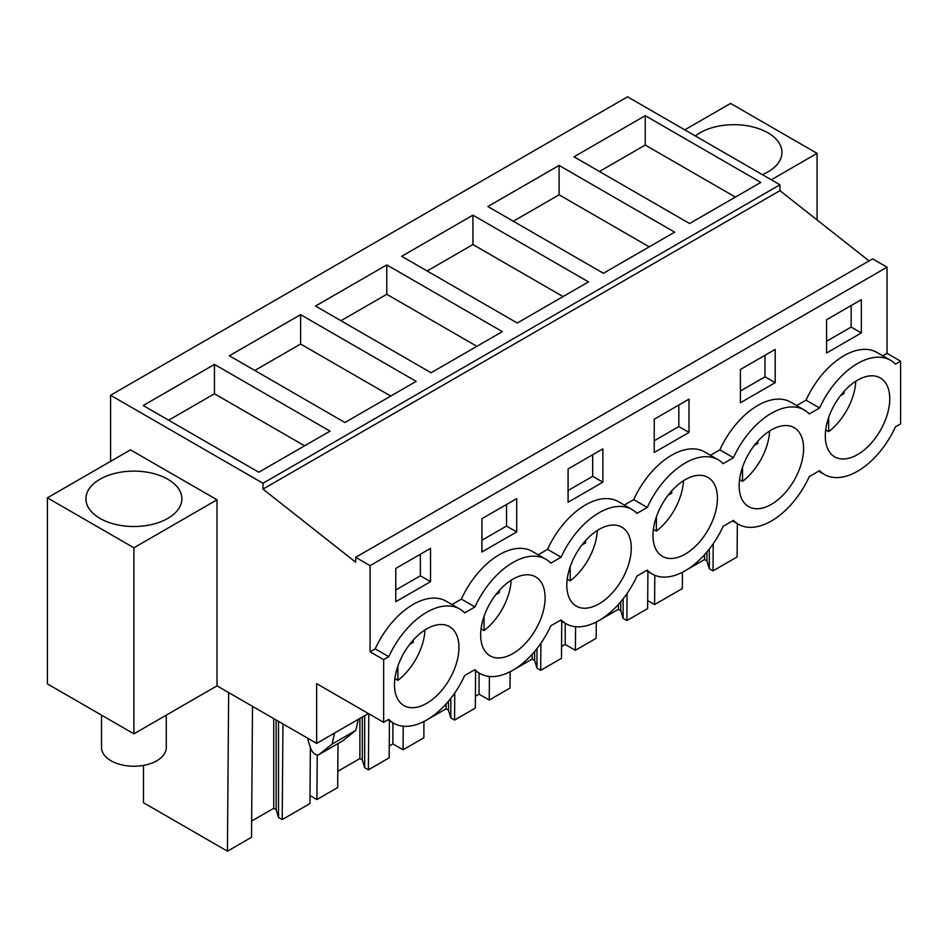 <?xml version="1.0" encoding="UTF-8"?>
<svg xmlns="http://www.w3.org/2000/svg" width="948" height="948" viewBox="0 0 948 948"><rect width="100%" height="100%" fill="white"/><g stroke="black" fill="none" stroke-linecap="round" stroke-linejoin="round"><path stroke-width="1.42" d="M869.055 260.925L779.943 190.655L779.943 184.801L627.54 96.803L110.572 395.269L110.572 461.368M779.943 190.655L262.987 489.109L355.654 562.2L355.654 557.329L872.61 258.863L887.032 267.194L887.032 353.355L900.6 361.188L900.6 423.863L895.457 426.837A65.957 38.086 -60 0 1 824.535 474.521A65.957 38.086 -60 0 1 819.582 470.635L809.296 476.583A65.957 38.086 -60 0 1 738.385 524.268A65.957 38.086 -60 0 1 733.432 520.381L723.134 526.318A65.957 38.086 -60 0 1 652.224 574.014A65.957 38.086 -60 0 1 647.271 570.127L636.973 576.064A65.957 38.086 -60 0 1 566.063 623.76A65.957 38.086 -60 0 1 561.109 619.874L550.812 625.81A65.957 38.086 -60 0 1 479.901 673.495A65.957 38.086 -60 0 1 474.948 669.608L464.662 675.557A65.957 38.086 -60 0 1 393.74 723.241A65.957 38.086 -60 0 1 388.787 719.354L383.644 722.329L383.644 659.654L388.787 656.691A65.957 38.086 -60 0 1 459.697 608.995A65.957 38.086 -60 0 1 464.662 612.882L474.948 606.945A65.957 38.086 -60 0 1 545.858 559.249A65.957 38.086 -60 0 1 550.812 563.136L561.109 557.199A65.957 38.086 -60 0 1 632.02 509.503A65.957 38.086 -60 0 1 636.973 513.401L647.271 507.453A65.957 38.086 -60 0 1 718.181 459.768A65.957 38.086 -60 0 1 723.134 463.655L733.432 457.706A65.957 38.086 -60 0 1 804.342 410.022A65.957 38.086 -60 0 1 809.296 413.909L819.582 407.972A65.957 38.086 -60 0 1 890.504 360.276A65.957 38.086 -60 0 1 895.457 364.162L900.6 361.188M367.528 713.026L367.528 714.01L316.644 743.386L217.009 685.854L133.893 733.835L47.4 683.899L47.4 497.842L133.893 547.778L217.009 499.797L130.504 449.862L47.4 497.842M779.943 184.801L262.987 483.255L110.572 395.269M645.244 115.68L574.014 156.811L689.587 223.527L760.817 182.407L645.244 115.68L645.244 145.056L735.375 197.089M472.934 215.172L588.495 281.888L517.264 323.019L401.691 256.292L472.934 215.172L472.934 244.548L427.133 270.986M559.095 165.426L487.853 206.546L603.426 273.273L674.656 232.153L559.095 165.426L559.095 194.802L649.214 246.836M300.611 314.653L229.38 355.784L344.942 422.512L416.184 381.38L300.611 314.653L300.611 344.029L390.742 396.063M386.772 264.907L502.345 331.634L431.103 372.765L315.53 306.038L386.772 264.907L386.772 294.283L340.972 320.732M214.449 364.399L330.023 431.127L258.792 472.246L143.219 405.531L214.449 364.399L214.449 393.776L168.661 420.213M262.987 489.109L262.987 483.255M355.654 557.329L370.076 565.648L370.076 651.821L375.218 648.847A65.957 38.086 -60 0 1 446.129 601.162L459.697 608.995M887.032 267.194L370.076 565.648M545.858 559.249L532.29 551.416A65.957 38.086 -60 0 0 461.38 599.112L451.983 604.54M632.02 509.503L618.452 501.67A65.957 38.086 -60 0 0 547.541 549.366L538.132 554.793M718.181 459.768L704.613 451.935A65.957 38.086 -60 0 0 633.702 499.62L624.294 505.047M804.342 410.022L790.774 402.189A65.957 38.086 -60 0 0 719.852 449.873L710.455 455.301M890.504 360.276L876.936 352.443A65.957 38.086 -60 0 0 806.013 400.139L796.616 405.566M887.032 353.355L882.778 355.82M861.341 332.938L826.573 353.012L826.573 319.725L861.341 299.651L861.341 332.938L851.162 327.072L826.573 341.268M602.857 482.176L602.857 448.878L568.089 468.952L568.089 502.25L602.857 482.176L592.678 476.299L592.678 454.756M775.18 382.684L775.18 349.397L740.412 369.471L740.412 402.758L775.18 382.684L765 376.806L765 355.263M654.25 419.206L689.018 399.132L689.018 432.43L654.25 452.504L654.25 419.206M516.696 531.923L481.928 551.997L481.928 518.698L516.696 498.624L516.696 531.923L506.516 526.045L481.928 540.241M430.534 581.657L430.534 548.371L395.766 568.445L395.766 601.731L430.534 581.657L420.367 575.792L420.367 554.248M832.131 454.969A45.575 26.307 -60 0 1 836.172 401.857A45.575 26.307 -60 0 1 880.301 377.932A45.575 26.307 -60 0 1 882.92 379.828A45.575 26.307 -60 0 1 878.879 432.94A45.575 26.307 -60 0 1 834.738 456.865A45.575 26.307 -60 0 1 832.131 454.969M624.436 529.067A45.575 26.307 -60 0 1 620.395 582.179A45.575 26.307 -60 0 1 576.254 606.104A45.575 26.307 -60 0 1 573.647 604.208A45.575 26.307 -60 0 1 577.688 551.096A45.575 26.307 -60 0 1 621.829 527.159A45.575 26.307 -60 0 1 624.436 529.067M538.274 578.801A45.575 26.307 -60 0 1 534.234 631.913A45.575 26.307 -60 0 1 490.092 655.838A45.575 26.307 -60 0 1 487.485 653.942A45.575 26.307 -60 0 1 491.526 600.831A45.575 26.307 -60 0 1 535.667 576.905A45.575 26.307 -60 0 1 538.274 578.801M452.113 628.548A45.575 26.307 -60 0 1 448.072 681.659A45.575 26.307 -60 0 1 403.931 705.585A45.575 26.307 -60 0 1 401.324 703.689A45.575 26.307 -60 0 1 405.365 650.577A45.575 26.307 -60 0 1 449.506 626.652A45.575 26.307 -60 0 1 452.113 628.548M710.597 479.321A45.575 26.307 -60 0 1 706.556 532.432A45.575 26.307 -60 0 1 662.415 556.358A45.575 26.307 -60 0 1 659.808 554.462A45.575 26.307 -60 0 1 663.849 501.35A45.575 26.307 -60 0 1 707.99 477.425A45.575 26.307 -60 0 1 710.597 479.321M796.758 429.574A45.575 26.307 -60 0 1 792.718 482.686A45.575 26.307 -60 0 1 748.576 506.611A45.575 26.307 -60 0 1 745.969 504.715A45.575 26.307 -60 0 1 750.01 451.604A45.575 26.307 -60 0 1 794.151 427.678A45.575 26.307 -60 0 1 796.758 429.574M383.644 722.329L316.644 683.65L316.644 743.386M771.281 179.8L817.069 153.351L817.069 219.936M817.069 153.351L730.576 103.415L684.776 129.852M762.417 174.681A47.969 27.693 0 0 0 781.934 152.379A47.969 27.693 0 0 0 767.88 132.791A47.969 27.693 0 0 0 695.334 135.955M342.892 740.72L319.144 754.43A7.193 4.159 60 0 1 318.848 754.644L342.595 740.933L355.844 730.375L358.344 719.307M318.848 754.644A7.193 4.159 60 0 1 310.636 748.233L308.586 741.964A11.992 6.92 60 0 1 307.827 738.291M319.144 754.43L332.108 744.085L334.608 733.017M217.009 499.797L217.009 685.854M370.076 651.821L383.644 659.654M133.893 547.778L133.893 733.835M475.6 671.018L475.315 708.085L454.542 720.077L454.744 693M479.048 673.009L479.048 694.173L475.398 696.282M479.048 694.173L489.227 700.051L489.405 676.469M510.119 671.729L510 688.058L489.227 700.051M561.761 621.272L561.477 658.339L540.692 670.331L536.983 668.186L534.625 660.46L532.207 659.061L513.911 669.62M511.849 670.817L510.119 671.812M532.207 659.061L532.207 654.239M534.625 660.46L534.625 651.466M536.983 668.186L536.983 648.562M540.692 670.331L540.905 643.254M565.209 623.263L565.209 644.439L561.56 646.536M565.209 644.439L575.377 650.304L575.566 626.723M596.28 621.983L596.162 638.312L575.377 650.304M647.911 571.526L647.638 608.592L626.853 620.585L623.144 618.452L620.786 610.725L618.369 609.327L600.072 619.885M598.01 621.07L596.28 622.066M618.369 609.327L618.369 604.492M620.786 610.725L620.786 601.731M623.144 618.452L623.144 598.828M626.853 620.585L627.066 593.507M647.697 600.605L654.582 604.575L654.807 575.294M682.442 572.248L682.323 588.566L654.582 604.575M737.354 523.675L737.106 556.938L713.015 570.85L709.305 568.705L706.947 560.979L704.518 559.581L686.234 570.139M684.172 571.324L682.442 572.331M704.518 559.581L704.518 554.758M706.947 560.979L706.947 551.985M709.305 568.705L709.305 549.082M713.015 570.85L713.228 543.761M252.512 706.355L251.516 837.285L227.437 851.197L143.48 802.719L143.48 765.403M227.437 851.197L228.646 692.573M310.375 747.427L309.949 803.56L282.22 819.57L278.511 817.425L276.152 809.699L273.723 808.3L251.647 821.039M273.723 808.3L273.723 718.596M276.152 809.699L276.152 719.994M278.511 817.425L278.511 721.357M282.22 819.57L282.942 723.917M310.008 795.562L316.905 799.543L317.236 754.964M338.009 743.576L337.678 787.539L316.905 799.543M389.438 720.753L389.154 757.831L368.381 769.823L364.672 767.679L362.302 759.952L359.885 758.554L337.808 771.305M359.885 758.554L359.885 718.418M362.302 759.952L362.302 717.02M364.672 767.679L364.672 715.657M368.381 769.823L368.808 713.761M392.887 722.755L392.887 743.919L389.249 746.029M392.887 743.919L403.066 749.797L403.244 726.215M423.957 721.475L423.839 737.805L403.066 749.797M454.542 720.077L450.821 717.932L448.463 710.206L446.046 708.808L427.749 719.366M425.688 720.563L423.957 721.558M446.046 708.808L446.046 703.985M448.463 710.206L448.463 701.212M450.821 717.932L450.821 698.309M599.456 171.493L645.244 145.056M563.065 296.582L472.934 244.548M513.295 221.239L559.095 194.802M254.822 370.467L300.611 344.029M476.903 346.328L386.772 294.283M304.581 445.809L214.449 393.776M461.38 599.112L474.948 606.945M547.541 549.366L561.109 557.199M633.702 499.62L647.271 507.453M719.852 449.873L733.432 457.706M806.013 400.139L819.582 407.972M375.218 648.847L388.787 656.691M851.162 327.072L851.162 305.529M592.678 476.299L568.089 490.495M765 376.806L740.412 391.014M689.018 432.43L678.839 426.553L678.839 405.009M678.839 426.553L654.25 440.749M506.516 526.045L506.516 504.502M420.367 575.792L395.766 589.988M355.844 730.375L332.108 744.085M99.978 518.402A47.969 27.693 0 0 0 152.261 524.41A47.969 27.693 0 0 0 181.874 498.826A47.969 27.693 0 0 0 167.82 479.238A47.969 27.693 0 0 0 115.538 473.23A47.969 27.693 0 0 0 85.924 498.826A47.969 27.693 0 0 0 99.978 518.402M825.696 429.894L828.682 431.624A45.575 26.307 120 0 0 855.771 381.25M840.438 395.707L844.052 393.621L844.052 391.37M828.682 417.428L828.682 431.624M844.052 393.621L842.736 392.863M739.535 479.641L742.533 481.371A45.575 26.307 120 0 0 769.622 430.996M754.288 445.453L757.89 443.368L757.89 441.116M742.533 467.174L742.533 481.371M757.89 443.368L756.587 442.609M653.385 529.387L656.371 531.105A45.575 26.307 120 0 0 683.461 480.743M668.127 495.188L671.729 493.114L671.729 490.863M656.371 516.921L656.371 531.105M671.729 493.114L670.426 492.356M567.224 579.133L570.21 580.851A45.575 26.307 120 0 0 597.299 530.477M581.965 544.934L585.568 542.849L585.568 540.609M570.21 566.655L570.21 580.851M585.568 542.849L584.264 542.102M481.063 628.868L484.049 630.598A45.575 26.307 120 0 0 511.138 580.223M495.804 594.68L499.406 592.595L499.406 590.355M484.049 616.401L484.049 630.598M499.406 592.595L498.103 591.836M394.901 678.614L397.887 680.344A45.575 26.307 120 0 0 424.977 629.97M409.643 644.427L413.257 642.341L413.257 640.09M397.887 666.148L397.887 680.344M413.257 642.341L411.942 641.583M166.279 715.136L166.279 747.545A32.386 18.699 180 0 1 143.018 765.486A32.386 18.699 180 0 1 101.519 747.545L101.519 715.136M474.059 670.129L479.901 673.495M560.221 620.383L566.063 623.76M646.382 570.637L652.224 574.014M732.531 520.89L738.385 524.268M818.693 471.156L824.535 474.521M387.898 719.864L393.74 723.241"/></g></svg>
